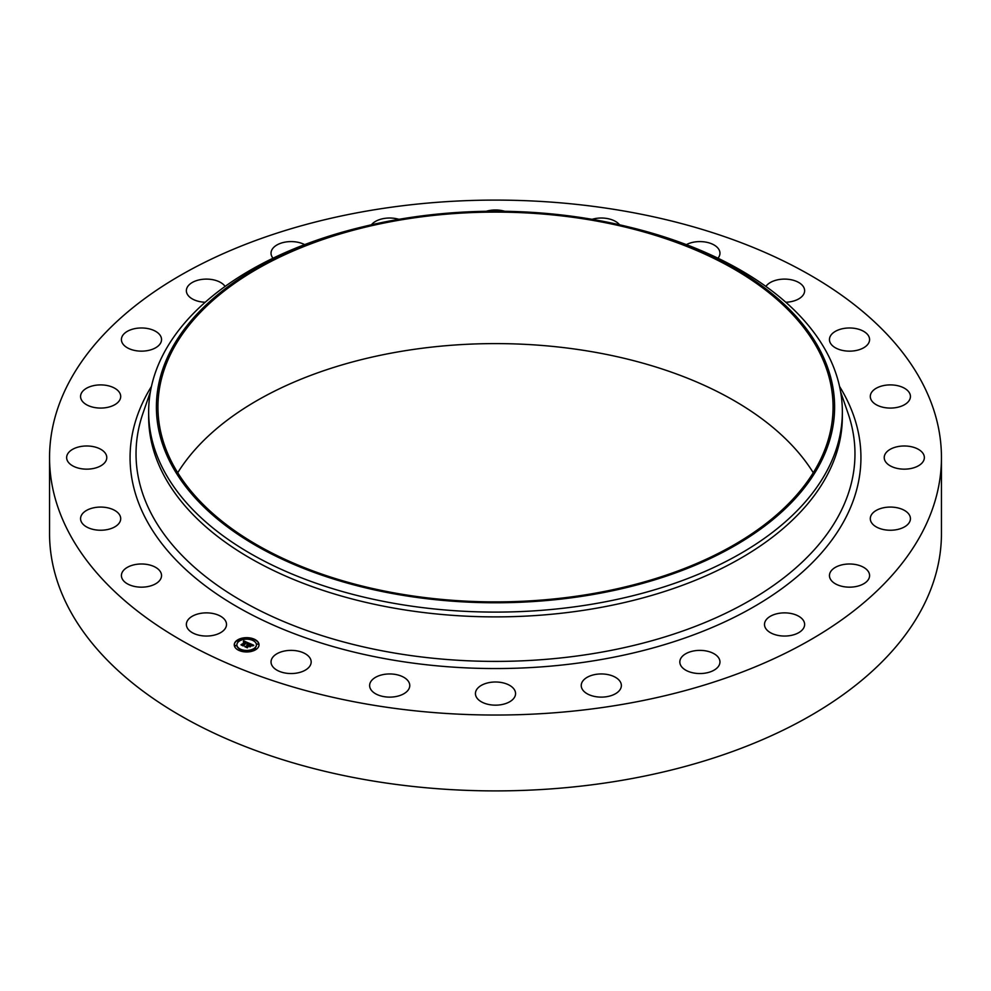 <?xml version="1.0" encoding="UTF-8"?>
<svg xmlns="http://www.w3.org/2000/svg" width="991" height="991" viewBox="0 0 991 991"><rect width="100%" height="100%" fill="white"/><g stroke="black" fill="none" stroke-linecap="round" stroke-linejoin="round"><path stroke-width="1.49" d="M225.7 621.196A20.068 11.582 180 0 1 226.505 624.454A20.068 11.582 180 0 1 209.299 635.925A20.068 11.582 180 0 1 187.188 627.724A20.068 11.582 180 0 1 186.37 624.454A20.068 11.582 180 0 1 203.589 612.983A20.068 11.582 180 0 1 225.7 621.196M941.45 457.569L941.45 533.431A445.95 257.462 180 0 1 621.047 780.487A445.95 257.462 180 0 1 49.55 533.431L49.55 457.569A445.95 257.462 180 0 1 369.953 210.513A445.95 257.462 180 0 1 941.45 457.569A445.95 257.462 180 0 1 621.047 704.626A445.95 257.462 180 0 1 49.55 457.569M627.192 226.58L630.202 227.311A346.85 200.256 180 0 1 842.35 411.847L842.35 416.629A346.85 200.256 180 0 1 593.151 608.784A346.85 200.256 180 0 1 148.65 416.629L148.65 411.847A346.85 200.256 180 0 1 360.798 227.311L363.808 226.58A339.108 195.784 180 0 1 400.03 219.135A339.108 195.784 180 0 1 627.192 226.58A339.108 195.784 180 0 1 834.063 418.103A339.108 195.784 180 0 1 590.97 594.86A339.108 195.784 180 0 1 176.051 472.682A339.108 195.784 180 0 1 363.808 226.58M842.35 411.847A346.85 200.256 180 0 1 593.151 604.002A346.85 200.256 180 0 1 148.65 411.847M400.463 219.99A337.559 194.893 180 0 1 833.059 407.004A337.559 194.893 180 0 1 590.537 594.005A337.559 194.893 180 0 1 157.941 407.004A337.559 194.893 180 0 1 400.463 219.99M177.723 472.744A337.559 194.893 180 0 1 400.463 351.483A337.559 194.893 180 0 1 813.277 472.744M829.455 339.839A20.068 11.582 180 0 1 829.455 339.566A20.068 11.582 180 0 1 849.287 327.984A20.068 11.582 180 0 1 869.578 339.294A20.068 11.582 180 0 1 869.59 339.566A20.068 11.582 180 0 1 849.758 351.148A20.068 11.582 180 0 1 829.455 339.839M120.146 521.39A20.068 11.582 180 0 1 98.258 530.16A20.068 11.582 180 0 1 80.568 518.652A20.068 11.582 180 0 1 81.138 515.927A20.068 11.582 180 0 1 103.027 507.157A20.068 11.582 180 0 1 120.704 518.652A20.068 11.582 180 0 1 120.146 521.39M870.854 393.749A20.068 11.582 180 0 1 892.742 384.979A20.068 11.582 180 0 1 910.432 396.487A20.068 11.582 180 0 1 909.862 399.224A20.068 11.582 180 0 1 887.973 407.995A20.068 11.582 180 0 1 870.296 396.487A20.068 11.582 180 0 1 870.854 393.749M104.328 463.131A20.068 11.582 180 0 1 81.745 468.793A20.068 11.582 180 0 1 66.645 457.569A20.068 11.582 180 0 1 69.097 452.02A20.068 11.582 180 0 1 91.68 446.346A20.068 11.582 180 0 1 106.78 457.569A20.068 11.582 180 0 1 104.328 463.131M886.672 452.02A20.068 11.582 180 0 1 909.255 446.346A20.068 11.582 180 0 1 924.355 457.569A20.068 11.582 180 0 1 921.903 463.131A20.068 11.582 180 0 1 899.32 468.793A20.068 11.582 180 0 1 884.22 457.569A20.068 11.582 180 0 1 886.672 452.02M115.167 404.489A20.068 11.582 180 0 1 93.179 407.239A20.068 11.582 180 0 1 80.568 396.487A20.068 11.582 180 0 1 86.118 388.484A20.068 11.582 180 0 1 108.106 385.734A20.068 11.582 180 0 1 120.704 396.487A20.068 11.582 180 0 1 115.167 404.489M875.833 510.662A20.068 11.582 180 0 1 897.821 507.9A20.068 11.582 180 0 1 910.432 518.652A20.068 11.582 180 0 1 904.882 526.655A20.068 11.582 180 0 1 882.894 529.417A20.068 11.582 180 0 1 870.296 518.652A20.068 11.582 180 0 1 875.833 510.662M151.92 349.464A20.068 11.582 180 0 1 131.654 349.662A20.068 11.582 180 0 1 121.41 339.566A20.068 11.582 180 0 1 131.035 329.669A20.068 11.582 180 0 1 151.313 329.458A20.068 11.582 180 0 1 161.545 339.566A20.068 11.582 180 0 1 151.92 349.464M839.08 565.688A20.068 11.582 180 0 1 859.346 565.477A20.068 11.582 180 0 1 869.59 575.573A20.068 11.582 180 0 1 859.965 585.47A20.068 11.582 180 0 1 839.687 585.681A20.068 11.582 180 0 1 829.455 575.573A20.068 11.582 180 0 1 839.08 565.688M205.211 302.255A20.068 11.582 180 0 1 186.37 290.685A20.068 11.582 180 0 1 200.789 279.573A20.068 11.582 180 0 1 225.106 286.424M778.901 613.342A20.068 11.582 180 0 1 804.63 624.454A20.068 11.582 180 0 1 790.211 635.578A20.068 11.582 180 0 1 764.495 624.454A20.068 11.582 180 0 1 778.901 613.342M273.033 258.217A20.068 11.582 180 0 1 271.038 253.176A20.068 11.582 180 0 1 290.636 241.593A20.068 11.582 180 0 1 304.658 244.628M699.423 650.381A20.068 11.582 180 0 1 719.962 661.963A20.068 11.582 180 0 1 700.364 673.546A20.068 11.582 180 0 1 679.826 661.963A20.068 11.582 180 0 1 699.423 650.381M371.439 224.784A20.068 11.582 180 0 1 394.43 218.342A20.068 11.582 180 0 1 398.952 219.321M606.034 674.276A20.068 11.582 180 0 1 621.369 685.537A20.068 11.582 180 0 1 596.57 696.797A20.068 11.582 180 0 1 581.234 685.537A20.068 11.582 180 0 1 606.034 674.276M486.209 211.294A20.068 11.582 180 0 1 504.791 211.294M505.125 683.418A20.068 11.582 180 0 1 515.568 693.576A20.068 11.582 180 0 1 485.875 703.746A20.068 11.582 180 0 1 475.432 693.576A20.068 11.582 180 0 1 505.125 683.418M592.048 219.321A20.068 11.582 180 0 1 615.151 221.216A20.068 11.582 180 0 1 619.561 224.784M403.548 677.163A20.068 11.582 180 0 1 409.766 685.537A20.068 11.582 180 0 1 397.602 696.19A20.068 11.582 180 0 1 375.849 693.923A20.068 11.582 180 0 1 369.631 685.537A20.068 11.582 180 0 1 381.795 674.883A20.068 11.582 180 0 1 403.548 677.163M686.342 244.628A20.068 11.582 180 0 1 717.026 247.155A20.068 11.582 180 0 1 719.962 253.176A20.068 11.582 180 0 1 717.967 258.217M308.238 655.931A20.068 11.582 180 0 1 311.174 661.963A20.068 11.582 180 0 1 296.532 673.112A20.068 11.582 180 0 1 273.974 667.996A20.068 11.582 180 0 1 271.038 661.963A20.068 11.582 180 0 1 285.681 650.802A20.068 11.582 180 0 1 308.238 655.931M765.894 286.424A20.068 11.582 180 0 1 785.467 279.115A20.068 11.582 180 0 1 803.812 287.427A20.068 11.582 180 0 1 804.63 290.685A20.068 11.582 180 0 1 785.789 302.255M161.545 575.3A20.068 11.582 180 0 1 161.545 575.573A20.068 11.582 180 0 1 141.713 587.168A20.068 11.582 180 0 1 121.422 575.845A20.068 11.582 180 0 1 121.41 575.573A20.068 11.582 180 0 1 141.242 563.99A20.068 11.582 180 0 1 161.545 575.3M256.471 649.167A12.387 7.148 180 0 1 242.659 651.582A12.387 7.148 180 0 1 234.26 644.807A12.387 7.148 180 0 1 236.824 640.459A12.387 7.148 180 0 1 250.624 638.043A12.387 7.148 180 0 1 259.035 644.807A12.387 7.148 180 0 1 256.471 649.167M254.39 648.238A9.761 5.636 180 0 1 243.513 650.146A9.761 5.636 180 0 1 236.886 644.807A9.761 5.636 180 0 1 238.905 641.375A9.761 5.636 180 0 1 249.782 639.48A9.761 5.636 180 0 1 256.409 644.807A9.761 5.636 180 0 1 254.39 648.238M248.828 643.134L247.279 643.593L246.474 642.391L243.006 645.55L241.036 644.683L245.31 642.193L243.439 642.081L245.557 642.007L243.328 641.908L243.724 640.855L248.828 643.134M248.852 643.407L247.304 643.766L248.852 643.407M247.267 643.221L246.511 642.725L243.253 645.983L241.048 644.906L243.105 645.822L246.462 642.602L247.267 643.023M253.758 645.265L252.061 645.698L250.463 644.138L248.927 645.29L250.55 644.385L251.999 645.426L250.562 644.497L249.298 645.463L251.181 645.624L249.806 646.665L248.642 645.5L247.106 647.321L245 646.38L246.127 646.367L247.539 645.302L246.759 645.104L247.787 645.116L246.747 644.893L248.06 644.918L249.298 643.295L253.758 645.265M253.659 645.587L252.061 645.897L253.646 645.513M249.955 646.925L251.318 645.773L249.955 646.925M248.741 645.872L247.366 647.817L244.876 646.714L247.217 647.643L248.716 645.76L249.621 646.268L248.716 645.76M253.981 640L252.631 639.74L253.981 640M256.025 648.969L254.675 648.709L256.025 648.969M258.217 644.237L256.88 643.977L258.217 644.237M240.503 650.146L239.153 649.885L240.503 650.146M248.691 651.409L247.341 651.149L248.691 651.409M237.27 640.657L238.608 640.917L237.27 640.657M244.604 638.204L245.954 638.477L244.604 638.204M235.078 645.376L236.415 645.649L235.078 645.376M247.787 644.831L249.459 643.865M245.669 646.677L247.539 645.302M249.298 645.463L250.723 645.971M249.398 643.63L253.262 645.352M243.476 641.511L248.456 643.221M241.693 644.968L245.31 642.193M243.191 645.215L243.229 645.971M247.329 646.937L247.354 647.804M259.035 644.968A12.387 7.148 0 0 0 250.5 638.315A12.387 7.148 0 0 0 236.824 640.756A12.387 7.148 0 0 0 234.26 644.968M236.886 644.968A9.761 5.636 0 0 0 236.886 645.116A9.761 5.636 0 0 0 243.513 650.455A9.761 5.636 0 0 0 254.39 648.548A9.761 5.636 0 0 0 256.409 645.116A9.761 5.636 0 0 0 256.396 644.968M252.68 639.889L254.092 639.889M254.724 648.857L256.136 648.857M256.917 644.125L258.329 644.125M239.203 650.034L240.602 650.034M247.391 651.298L248.791 651.298M237.159 641.066L238.558 641.066M244.492 638.625L245.904 638.625M234.966 645.798L236.366 645.798M840.603 391.804L848.023 413.259A359.473 207.54 180 0 1 596.706 653.007A359.473 207.54 180 0 1 142.977 413.259L150.397 391.804M839.55 386.453A365.431 210.984 180 0 1 598.391 660.018A365.431 210.984 180 0 1 229.664 602.342A365.431 210.984 180 0 1 151.45 386.453"/></g></svg>
